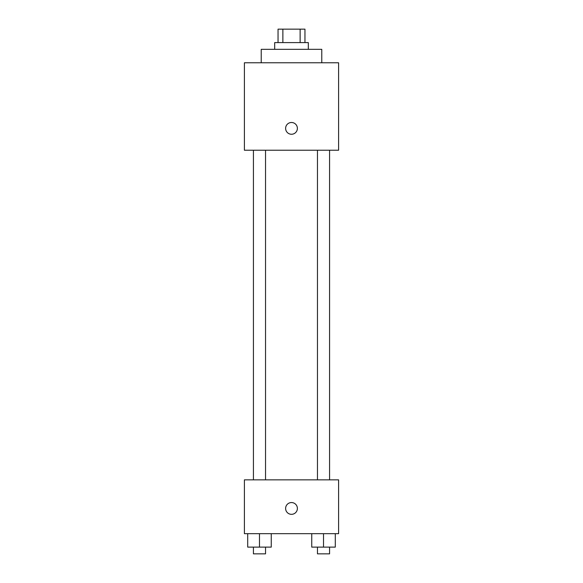 <?xml version="1.0" encoding="UTF-8"?>
<svg xmlns="http://www.w3.org/2000/svg" width="583" height="583" viewBox="0 0 583 583"><rect width="100%" height="100%" fill="white"/><g stroke="black" fill="none" stroke-linecap="round" stroke-linejoin="round"><path stroke-width="0.87" d="M282.872 42.603L282.872 29.15L278.047 29.15L278.047 42.603M282.872 29.15L304.953 29.15L304.953 42.603M300.128 42.603L300.128 29.15M274.68 49.329L274.68 42.603L308.32 42.603L308.32 49.329M321.772 62.782L321.772 49.329L261.228 49.329L261.228 62.782M244.408 62.782L338.592 62.782L338.592 150.232L244.408 150.232L244.408 62.782M291.5 134.258A5.888 5.888 0 0 1 286.406 125.432A5.888 5.888 0 0 1 296.594 125.432A5.888 5.888 0 0 1 291.5 134.258M244.408 479.853L338.592 479.853L338.592 533.671L244.408 533.671L244.408 479.853M291.5 514.33A5.888 5.888 0 0 1 286.406 505.497A5.888 5.888 0 0 1 296.594 505.497A5.888 5.888 0 0 1 291.5 514.33M311.745 533.671L311.745 547.124L335.291 547.124L335.291 533.671L335.291 547.124M323.521 547.124L323.521 533.671M329.577 547.124L329.577 553.85L317.465 553.85L317.465 547.124M247.709 533.671L247.709 547.124L271.255 547.124L271.255 533.671L271.255 547.124M259.479 547.124L259.479 533.671M265.535 547.124L265.535 553.85L253.423 553.85L253.423 547.124M317.465 150.232L317.465 479.853M329.577 150.232L329.577 479.853M265.535 479.853L265.535 150.232M253.423 479.853L253.423 150.232"/></g></svg>
